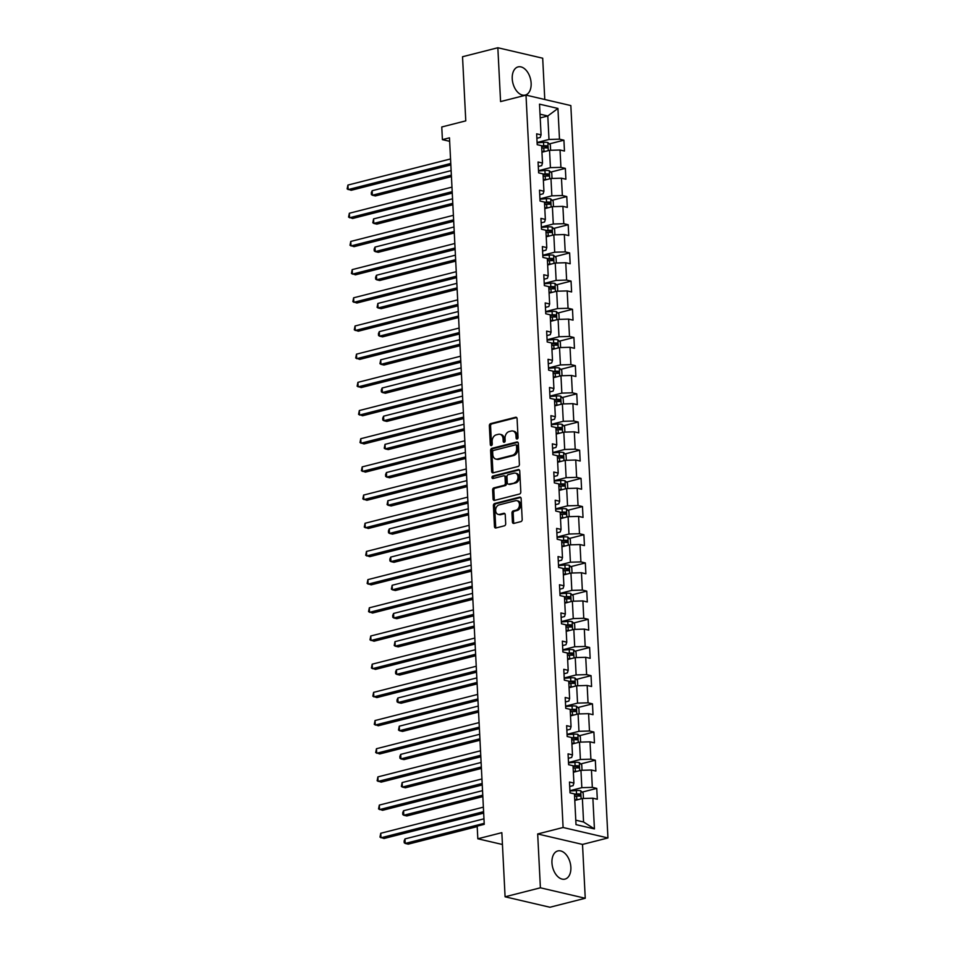<?xml version="1.0" encoding="UTF-8"?>
<svg xmlns="http://www.w3.org/2000/svg" width="955" height="955" viewBox="0 0 955 955"><rect width="100%" height="100%" fill="white"/><g stroke="black" fill="none" stroke-linecap="round" stroke-linejoin="round"><path stroke-width="1.43" d="M517.133 439.002A1.277 0.955 -76.9 0 0 518.04 437.521L517.085 418.684A1.826 1.361 -76.9 0 0 515.616 417.263L490.655 423.614A1.826 1.361 -76.9 0 0 489.354 425.739L490.309 444.576A1.277 0.955 -76.9 0 0 492.255 444.087L492.123 441.64A5.849 4.357 -76.9 0 1 496.278 434.835L498.355 434.31A5.849 4.357 -76.9 0 1 499.978 434.286A5.849 4.357 -76.9 0 1 503.082 438.858L503.201 441.294A1.277 0.955 -76.9 0 0 505.147 440.804L505.028 438.357A5.849 4.357 -76.9 0 1 509.17 431.565L511.247 431.027A5.849 4.357 -76.9 0 1 512.871 431.003A5.849 4.357 -76.9 0 1 515.975 435.576L516.106 438.011A1.277 0.955 -76.9 0 0 517.133 439.002M570.863 867.236A14.54 9.061 75.7 0 0 557.816 850.941A14.54 9.061 75.7 0 0 551.954 862.831A14.54 9.061 75.7 0 0 564.99 879.113A14.54 9.061 75.7 0 0 570.863 867.236M531.135 83.181A14.54 9.061 75.7 0 0 518.099 66.898A14.54 9.061 75.7 0 0 512.238 78.776A14.54 9.061 75.7 0 0 525.274 95.07A14.54 9.061 75.7 0 0 531.135 83.181M512.417 521.979A1.826 1.361 -76.9 0 0 513.897 523.4L520.893 521.609A1.826 1.361 -76.9 0 0 522.194 519.484L521.132 498.57A1.826 1.361 -76.9 0 0 519.663 497.149L494.702 503.5A1.826 1.361 -76.9 0 0 493.401 505.625L494.463 526.551A1.826 1.361 -76.9 0 0 495.943 527.972L504.395 525.811A1.826 1.361 -76.9 0 0 505.696 523.686L505.243 514.733A1.826 1.361 -76.9 0 0 503.763 513.312L499.572 514.375A4.894 3.641 -76.9 0 1 498.224 514.399A4.894 3.641 -76.9 0 1 495.645 509.695A4.894 3.641 -76.9 0 1 499.095 504.897L515.521 500.707A4.894 3.641 -76.9 0 1 516.87 500.695A4.894 3.641 -76.9 0 1 519.448 505.398A4.894 3.641 -76.9 0 1 515.998 510.197L513.265 510.901A1.826 1.361 -76.9 0 0 511.964 513.026L512.417 521.979L513.635 522.254A1.826 1.361 -76.9 0 0 514.053 523.352M544.78 99.499L542.691 58.207L497.842 47.75L462.53 56.739L465.777 120.867L441.771 126.979L442.404 139.633L449.471 137.83L484.245 824.332L477.178 826.123L477.822 838.777L502.437 844.507M540.399 887.804L585.248 898.261L582.514 844.423L537.677 833.966L540.399 887.804L505.088 896.793L501.841 832.665L477.822 838.777M537.677 833.966L563.104 827.496L526.002 95.118L570.839 105.575L607.941 837.953L563.104 827.496M497.842 47.75L500.575 101.588L526.002 95.118M518.099 466.47A1.826 1.361 -76.9 0 0 519.401 464.345L518.338 443.418A1.826 1.361 -76.9 0 0 516.87 441.998L491.909 448.349A1.826 1.361 -76.9 0 0 490.607 450.474L491.67 471.4A1.826 1.361 -76.9 0 0 493.15 472.821L518.099 466.47M519.735 470.994L520.797 491.909A1.826 1.361 -76.9 0 1 519.496 494.045L494.547 500.396A1.826 1.361 -76.9 0 1 493.067 498.976L492.613 490.022A1.826 1.361 -76.9 0 1 493.914 487.886L504.037 485.319A1.826 1.361 -76.9 0 0 505.326 483.194L505.028 477.249A1.826 1.361 -76.9 0 0 503.548 475.829L493.019 478.515A1.277 0.955 -76.9 0 1 492.887 476.032L518.267 469.574A1.826 1.361 -76.9 0 1 519.735 470.994M585.248 898.261L549.937 907.25L505.088 896.793M596.756 788.388L592.327 787.362L591.443 770.017L595.872 771.055L595.323 760.216L590.894 759.177L590.023 741.832L594.44 742.871L593.891 732.031L589.474 730.993L588.59 713.66L593.019 714.686L592.47 703.847L588.041 702.82L587.17 685.475L591.587 686.502L591.038 675.663L586.621 674.636L585.737 657.291L590.166 658.317L589.617 647.478L585.188 646.451L584.317 629.106L588.734 630.133L588.185 619.294L583.768 618.267L582.884 600.922L587.313 601.96L586.764 591.121L582.335 590.083L581.452 572.737L585.881 573.776L585.331 562.937L580.903 561.898L580.031 544.553L584.448 545.592L583.899 534.752L579.482 533.714L578.599 516.38L583.028 517.407L582.478 506.568L578.05 505.541L577.178 488.196L581.595 489.223L581.046 478.383L576.629 477.357L575.746 460.012L580.174 461.038L579.625 450.199L575.197 449.172L574.313 431.827L578.742 432.866L578.193 422.026L573.764 420.988L572.893 403.643L577.309 404.681L576.76 393.842L572.343 392.803L571.46 375.458L575.889 376.497L575.34 365.658L570.911 364.619L570.039 347.286L574.456 348.312L573.907 337.473L569.49 336.447L568.607 319.101L573.036 320.128L572.487 309.289L568.058 308.262L567.175 290.917L571.603 291.944L571.054 281.104L566.625 280.078L565.754 262.732L570.171 263.759L569.622 252.92L565.205 251.893L564.321 234.548L568.75 235.587L568.201 224.747L563.772 223.709L562.901 206.364L567.318 207.402L566.769 196.563L562.352 195.524L561.468 178.191L565.897 179.218L565.348 168.378L560.919 167.352L560.036 150.007L564.465 151.033L563.916 140.194L559.487 139.167L557.935 108.452L539.515 104.155L541.067 134.87L536.65 133.831L537.199 144.671L541.616 145.709L542.5 163.054L538.071 162.016L538.62 172.855L543.049 173.894L543.92 191.239L539.503 190.2L540.053 201.039L544.469 202.078L545.353 219.411L540.924 218.385L541.473 229.224L545.902 230.251L546.773 247.596L542.356 246.569L542.906 257.408L547.322 258.435L548.206 275.78L543.789 274.754L544.338 285.593L548.755 286.619L549.638 303.965L545.21 302.938L545.759 313.777L550.187 314.804L551.059 332.149L546.642 331.11L547.191 341.95L551.608 342.988L552.491 360.333L548.063 359.295L548.612 370.134L553.04 371.173L553.912 388.506L549.495 387.479L550.044 398.319L554.461 399.345L555.344 416.69L550.916 415.664L551.465 426.503L555.894 427.53L556.777 444.875L552.348 443.848L552.897 454.687L557.326 455.714L558.198 473.059L553.781 472.033L554.33 482.872L558.747 483.899L559.63 501.244L555.201 500.205L555.75 511.044L560.179 512.083L561.051 529.428L556.634 528.39L557.183 539.229L561.6 540.267L562.483 557.601L558.054 556.574L558.603 567.413L563.032 568.44L563.916 585.785L559.487 584.758L560.036 595.598L564.465 596.624L565.336 613.97L560.919 612.943L561.468 623.782L565.885 624.809L566.769 642.154L562.34 641.127L562.889 651.967L567.318 652.993L568.189 670.338L563.772 669.3L564.321 680.139L568.738 681.178L569.622 698.523L565.193 697.484L565.742 708.324L570.171 709.362L571.054 726.707L566.625 725.669L567.175 736.508L571.603 737.547L572.475 754.88L568.058 753.853L568.607 764.692L573.024 765.719L573.907 783.064L569.478 782.038L570.028 792.877L574.456 793.903L576.008 824.619L594.428 828.916L592.876 798.201L597.305 799.228L596.756 788.388L582.144 792.113M573.358 772.261L580.95 770.327L581.834 787.672L569.92 790.704M569.705 786.502L573.107 785.631L573.907 783.064M581.834 787.672L592.327 787.362M580.95 770.327L591.443 770.017M571.926 744.076L579.518 742.142L580.401 759.488L568.488 762.52M568.285 758.318L571.675 757.458L572.475 754.88M580.401 759.488L590.894 759.177M579.518 742.142L590.023 741.832M570.505 715.892L578.097 713.958L578.969 731.303L567.067 734.335M566.852 730.133L570.242 729.274L571.054 726.707M578.969 731.303L589.474 730.993M578.097 713.958L588.59 713.66M569.073 687.707L576.665 685.774L577.548 703.119L565.635 706.151M565.42 701.949L568.822 701.089L569.622 698.523M577.548 703.119L588.041 702.82M576.665 685.774L587.17 685.475M567.652 659.535L575.244 657.601L576.116 674.934L564.214 677.966M563.999 673.764L567.389 672.905L568.189 670.338M576.116 674.934L586.621 674.636M575.244 657.601L585.737 657.291M566.22 631.351L573.812 629.417L574.695 646.762L562.782 649.794M562.567 645.592L565.969 644.721L566.769 642.154M574.695 646.762L585.188 646.451M573.812 629.417L584.317 629.106M564.787 603.166L572.379 601.232L573.263 618.577L561.349 621.61M561.146 617.408L564.536 616.536L565.336 613.97M573.263 618.577L583.768 618.267M572.379 601.232L582.884 600.922M563.366 574.982L570.959 573.048L571.83 590.393L559.928 593.425M559.714 589.223L563.104 588.352L563.916 585.785M571.83 590.393L582.335 590.083M570.959 573.048L581.452 572.737M561.934 546.797L569.526 544.863L570.41 562.209L558.496 565.241M558.281 561.039L561.683 560.179L562.483 557.601M570.41 562.209L580.903 561.898M569.526 544.863L580.031 544.553M560.513 518.613L568.106 516.679L568.977 534.024L557.075 537.056M556.861 532.854L560.251 531.995L561.051 529.428M568.977 534.024L579.482 533.714M568.106 516.679L578.599 516.38M559.081 490.428L566.673 488.506L567.557 505.84L555.643 508.872M555.428 504.67L558.83 503.81L559.63 501.244M567.557 505.84L578.05 505.541M566.673 488.506L577.178 488.196M557.648 462.256L565.241 460.322L566.124 477.667L554.21 480.687M554.007 476.497L557.398 475.626L558.198 473.059M566.124 477.667L576.629 477.357M565.241 460.322L575.746 460.012M556.228 434.071L563.82 432.138L564.692 449.483L552.79 452.515M552.575 448.313L555.965 447.441L556.777 444.875M564.692 449.483L575.197 449.172M563.82 432.138L574.313 431.827M554.795 405.887L562.388 403.953L563.271 421.298L551.357 424.33M551.142 420.128L554.545 419.257L555.344 416.69M563.271 421.298L573.764 420.988M562.388 403.953L572.893 403.643M553.375 377.702L560.967 375.769L561.838 393.114L549.937 396.146M549.722 391.944L553.112 391.084L553.912 388.506M561.838 393.114L572.343 392.803M560.967 375.769L571.46 375.458M551.942 349.518L559.535 347.584L560.418 364.929L548.504 367.962M548.289 363.76L551.692 362.9L552.491 360.333M560.418 364.929L570.911 364.619M559.535 347.584L570.039 347.286M550.51 321.334L558.114 319.412L558.985 336.745L547.072 339.777M546.869 335.575L550.259 334.716L551.059 332.149M558.985 336.745L569.49 336.447M558.114 319.412L568.607 319.101M549.089 293.161L556.681 291.227L557.565 308.572L545.651 311.593M545.436 307.391L548.827 306.531L549.638 303.965M557.565 308.572L568.058 308.262M556.681 291.227L567.175 290.917M547.657 264.977L555.249 263.043L556.132 280.388L544.219 283.42M544.004 279.218L547.406 278.347L548.206 275.78M556.132 280.388L566.625 280.078M555.249 263.043L565.754 262.732M546.236 236.792L553.828 234.858L554.7 252.204L542.798 255.236M542.583 251.034L545.974 250.162L546.773 247.596M554.7 252.204L565.205 251.893M553.828 234.858L564.321 234.548M544.804 208.608L552.396 206.674L553.279 224.019L541.366 227.051M541.151 222.849L544.553 221.99L545.353 219.411M553.279 224.019L563.772 223.709M552.396 206.674L562.901 206.364M543.371 180.423L550.975 178.49L551.847 195.835L539.933 198.867M539.73 194.665L543.12 193.805L543.92 191.239M551.847 195.835L562.352 195.524M550.975 178.49L561.468 178.191M541.951 152.239L549.543 150.305L550.426 167.65L538.513 170.682M538.298 166.48L541.7 165.621L542.5 163.054M550.426 167.65L560.919 167.352M549.543 150.305L560.036 150.007M540.208 117.919L547.8 115.985L548.994 139.466L537.08 142.498M536.865 138.296L540.267 137.436L541.067 134.87M548.994 139.466L559.487 139.167M540.017 114.17L547.8 115.985L557.935 108.452M582.514 844.423L607.941 837.953M442.404 139.633L449.65 141.316M575.781 820.178L583.565 821.992L582.383 798.511L574.791 800.445M583.565 821.992L594.428 828.916M582.383 798.511L592.876 798.201M549.304 143.919L563.916 140.194M550.737 172.091L565.348 168.378M552.157 200.275L566.769 196.563M553.59 228.46L568.201 224.747M555.022 256.644L569.622 252.92M556.443 284.829L571.054 281.104M557.875 313.013L572.487 309.289M559.296 341.186L573.907 337.473M560.728 369.37L575.34 365.658M562.149 397.555L576.76 393.842M563.581 425.739L578.193 422.026M565.014 453.923L579.625 450.199M566.434 482.108L581.046 478.383M567.867 510.292L582.478 506.568M569.287 538.465L583.899 534.752M570.72 566.649L585.331 562.937M572.152 594.834L586.764 591.121M573.573 623.018L588.185 619.294M575.006 651.203L589.617 647.478M576.426 679.387L591.038 675.663M577.859 707.56L592.47 703.847M579.291 735.744L593.891 732.031M580.712 763.928L595.323 760.216M517.455 438.846A1.277 0.955 -76.9 0 1 517.312 438.297L517.192 435.862A5.849 4.357 -76.9 0 0 514.077 431.29L512.871 431.003M499.978 434.286L501.184 434.573A5.849 4.357 -76.9 0 1 504.3 439.145L504.419 441.58A1.277 0.955 -76.9 0 0 504.562 442.129M516.667 417.574L491.861 423.889A1.826 1.361 -76.9 0 0 490.572 426.014L491.527 444.863A1.277 0.955 -76.9 0 0 491.67 445.412M517.92 442.32L493.114 448.635A1.826 1.361 -76.9 0 0 491.825 450.76L492.887 471.675A1.826 1.361 -76.9 0 0 493.305 472.773M516.5 445.866A1.277 0.955 -76.9 0 0 515.461 444.863L493.556 450.438A1.277 0.955 -76.9 0 0 492.649 451.93L492.78 454.496A5.849 4.357 -76.9 0 0 495.884 459.069A5.849 4.357 -76.9 0 0 497.507 459.045L512.477 455.237A5.849 4.357 -76.9 0 0 516.631 448.432L516.5 445.866L517.706 446.14A1.277 0.955 -76.9 0 0 516.679 445.149M495.884 459.069L497.101 459.355A5.849 4.357 -76.9 0 0 498.713 459.331L497.507 459.045M517.706 446.14L517.837 448.719A5.849 4.357 -76.9 0 1 513.695 455.523L498.713 459.331M504.061 475.817L505.267 476.103A1.826 1.361 -76.9 0 1 506.234 477.536L506.544 483.469A1.826 1.361 -76.9 0 1 505.243 485.594L495.12 488.172A1.826 1.361 -76.9 0 0 493.831 490.297L494.284 499.25A1.826 1.361 -76.9 0 0 494.702 500.348M519.317 469.896L494.105 476.306A1.277 0.955 -76.9 0 0 493.377 478.419M514.53 482.645A4.894 3.641 -76.9 0 0 517.98 477.834A4.894 3.641 -76.9 0 0 515.402 473.131A4.894 3.641 -76.9 0 0 514.053 473.155L508.263 474.623A1.826 1.361 -76.9 0 0 506.974 476.76L507.272 482.693A1.826 1.361 -76.9 0 0 508.74 484.113L515.748 482.92A4.894 3.641 -76.9 0 0 519.198 478.121A4.894 3.641 -76.9 0 0 516.619 473.417L515.402 473.131M508.239 484.125L509.457 484.4A1.826 1.361 -76.9 0 0 509.958 484.4L508.74 484.113M515.748 482.92L509.958 484.4M516.87 500.695L518.088 500.969A4.894 3.641 -76.9 0 1 520.666 505.673A4.894 3.641 -76.9 0 1 517.216 510.483L514.47 511.176A1.826 1.361 -76.9 0 0 513.181 513.301L513.635 522.254M498.224 514.399L499.429 514.685A4.894 3.641 -76.9 0 0 500.778 514.661L499.572 514.375M504.825 513.635L500.778 514.661M520.714 497.46L495.908 503.774A1.826 1.361 -76.9 0 0 494.618 505.899L495.681 526.826A1.826 1.361 -76.9 0 0 496.099 527.924M550.617 150.281L550.343 144.885L547.824 142.522A4.942 1.182 177.1 0 0 543.514 142.331L537.104 142.844M545.639 151.308A4.942 1.182 177.1 0 0 543.968 151.368L541.915 151.535M542.679 152.06L541.939 152.12M451.13 170.623L372.152 190.725L372.378 195.238L375.411 195.942L451.429 176.603M541.736 148.097L543.789 147.93A4.942 1.182 -2.9 0 1 547.024 147.953L546.917 145.781A4.942 1.182 177.1 0 0 543.682 145.769L541.628 145.924M541.664 146.509L543.992 146.33A2.519 0.609 -2.9 0 1 544.887 146.294L546.009 147.404M372.152 190.725L371.292 192.755L371.388 194.569L372.378 195.238L451.357 175.135M450.772 163.472L348.145 189.591L347.918 185.067L450.545 158.948M450.844 164.929L351.177 190.296L347.143 188.911L347.918 185.067M552.038 178.466L551.763 173.07L549.256 170.694A4.942 1.182 177.1 0 0 544.935 170.515L538.524 171.017M547.072 179.492A4.942 1.182 177.1 0 0 545.389 179.552L543.335 179.707M544.111 180.244L543.371 180.292M452.563 198.807L373.584 218.91L373.811 223.422L376.843 224.127L452.861 204.776M543.168 176.281L545.221 176.114A4.942 1.182 -2.9 0 1 548.457 176.126L548.337 173.965A4.942 1.182 177.1 0 0 545.114 173.953L543.061 174.108M543.085 174.693L545.424 174.514A2.519 0.609 -2.9 0 1 546.308 174.478L547.442 175.589M373.584 218.91L372.808 222.742L373.811 223.422L452.789 203.32M553.47 206.65L553.196 201.254L550.677 198.879A4.942 1.182 177.1 0 0 546.367 198.7L539.957 199.201M548.492 207.665A4.942 1.182 177.1 0 0 546.821 207.736L544.768 207.892M545.544 208.417L544.792 208.476M453.983 226.992L375.005 247.094L375.243 251.607L378.264 252.311L454.294 232.96M544.589 204.466L546.642 204.298A4.942 1.182 -2.9 0 1 549.877 204.31L549.77 202.15A4.942 1.182 177.1 0 0 546.535 202.138L544.481 202.293M544.517 202.878L546.845 202.699A2.519 0.609 -2.9 0 1 547.74 202.663L548.862 203.773M375.005 247.094L374.145 249.124L374.241 250.926L375.243 251.607L454.21 231.504M452.193 191.657L349.566 217.776L349.339 213.251L451.966 187.132M452.264 193.113L352.598 218.48L348.575 217.095L349.339 213.251M453.625 219.829L350.998 245.948L350.772 241.436L453.398 215.317M453.697 221.297L354.03 246.665L349.996 245.28L350.772 241.436M554.891 234.823L554.628 229.439L552.109 227.063A4.942 1.182 177.1 0 0 547.788 226.884L541.389 227.386M549.925 235.849A4.942 1.182 177.1 0 0 548.254 235.909L546.2 236.076M546.964 236.601L546.224 236.661M455.416 255.176L376.437 275.267L376.664 279.791L379.696 280.495L455.714 261.145M546.021 232.65L548.075 232.483A4.942 1.182 -2.9 0 1 551.31 232.495L551.202 230.334A4.942 1.182 177.1 0 0 547.967 230.31L545.914 230.477M545.938 231.062L548.277 230.883A2.519 0.609 -2.9 0 1 549.161 230.847L550.295 231.946M376.437 275.267L375.578 277.308L375.673 279.111L376.664 279.791L455.642 259.688M556.323 263.007L556.049 257.623L553.53 255.248A4.942 1.182 177.1 0 0 549.221 255.069L542.81 255.57M551.345 264.034A4.942 1.182 177.1 0 0 549.674 264.093L547.621 264.26M548.397 264.786L547.657 264.845M456.836 283.349L377.87 303.451L378.096 307.976L381.129 308.68L457.147 289.329M547.454 260.822L549.507 260.667A4.942 1.182 -2.9 0 1 552.73 260.679L552.623 258.507A4.942 1.182 177.1 0 0 549.388 258.495L547.334 258.662M547.37 259.247L549.698 259.056A2.519 0.609 -2.9 0 1 550.593 259.032L551.715 260.13M377.87 303.451L377.094 307.295L378.096 307.976L457.075 287.873M557.756 291.191L557.481 285.796L554.962 283.432A4.942 1.182 177.1 0 0 550.653 283.241L544.243 283.754M552.778 292.218A4.942 1.182 177.1 0 0 551.107 292.278L549.053 292.445M549.817 292.97L549.077 293.03M458.269 311.533L379.29 331.636L379.517 336.148L382.549 336.864L458.567 317.514M548.874 289.007L550.928 288.852A4.942 1.182 -2.9 0 1 554.163 288.864L554.055 286.691A4.942 1.182 177.1 0 0 550.82 286.679L548.767 286.846M548.803 287.431L551.131 287.24A2.519 0.609 -2.9 0 1 552.014 287.216L553.148 288.315M379.29 331.636L378.431 333.665L378.526 335.48L379.517 336.148L458.495 316.057M455.046 248.013L352.419 274.133L352.192 269.62L454.819 243.501M455.129 249.482L355.451 274.837L351.428 273.464L352.192 269.62M456.478 276.198L353.851 302.317L353.625 297.805L456.251 271.686M456.55 277.654L356.884 303.022L352.861 301.649L353.625 297.805M457.911 304.382L355.284 330.502L355.057 325.989L457.672 299.87M457.982 305.839L358.316 331.206L354.281 329.821L355.057 325.989M559.176 319.376L558.902 313.98L556.395 311.617A4.942 1.182 177.1 0 0 552.074 311.425L545.663 311.939M554.21 320.402A4.942 1.182 177.1 0 0 552.527 320.462L550.474 320.629M551.25 321.155L550.51 321.214M459.701 339.717L380.723 359.82L380.95 364.333L383.982 365.037L460 345.698M550.307 317.191L552.36 317.024A4.942 1.182 -2.9 0 1 555.595 317.048L555.476 314.875A4.942 1.182 177.1 0 0 552.253 314.863L550.199 315.019M550.223 315.616L552.563 315.425A2.519 0.609 -2.9 0 1 553.446 315.389L554.58 316.499M380.723 359.82L379.947 363.664L380.95 364.333L459.928 344.23M459.331 332.567L356.704 358.686L356.478 354.162L459.104 328.054M459.403 334.023L359.737 359.39L355.714 358.006L356.478 354.162M560.609 347.56L560.334 342.165L557.816 339.789A4.942 1.182 177.1 0 0 553.506 339.61L547.096 340.123M555.631 348.587A4.942 1.182 177.1 0 0 553.96 348.647L551.906 348.802M552.682 349.339L551.93 349.387M461.122 367.902L382.143 388.005L382.37 392.517L385.402 393.221L461.432 373.882M551.727 345.376L553.781 345.209A4.942 1.182 -2.9 0 1 557.016 345.233L556.908 343.06A4.942 1.182 177.1 0 0 553.673 343.048L551.62 343.203M551.656 343.788L553.984 343.609A2.519 0.609 -2.9 0 1 554.879 343.573L556.001 344.683M382.143 388.005L381.284 390.034L381.379 391.848L382.37 392.517L461.349 372.414M460.764 360.751L358.137 386.87L357.91 382.346L460.537 356.227M460.835 362.208L361.169 387.575L357.134 386.19L357.91 382.346M562.029 375.745L561.755 370.349L559.248 367.973A4.942 1.182 177.1 0 0 554.927 367.794L548.516 368.296M557.063 376.759A4.942 1.182 177.1 0 0 555.392 376.831L553.339 376.986M554.103 377.512L553.363 377.571M462.554 396.086L383.576 416.189L383.803 420.701L386.835 421.406L462.853 402.055M553.16 373.56L555.213 373.393A4.942 1.182 -2.9 0 1 558.448 373.405L558.341 371.244A4.942 1.182 177.1 0 0 555.106 371.232L553.052 371.388M553.076 371.973L555.416 371.793A2.519 0.609 -2.9 0 1 556.299 371.758L557.433 372.868M383.576 416.189L382.716 418.218L382.812 420.021L383.803 420.701L462.781 400.599M462.184 388.936L359.558 415.043L359.331 410.531L461.957 384.411M462.268 390.392L362.59 415.759L358.567 414.375L359.331 410.531M563.462 403.917L563.187 398.533L560.669 396.158A4.942 1.182 177.1 0 0 556.359 395.979L549.949 396.48M558.484 404.944A4.942 1.182 177.1 0 0 556.813 405.015L554.76 405.171M555.535 405.696L554.795 405.756M463.975 424.271L385.008 444.362L385.235 448.886L388.267 449.59L464.285 430.239M554.592 401.745L556.646 401.577A4.942 1.182 -2.9 0 1 559.869 401.589L559.761 399.429A4.942 1.182 177.1 0 0 556.526 399.405L554.473 399.572M554.509 400.157L556.837 399.978A2.519 0.609 -2.9 0 1 557.732 399.942L558.854 401.052M385.008 444.362L384.232 448.205L385.235 448.886L464.214 428.783M463.617 417.108L360.99 443.227L360.763 438.715L463.39 412.596M463.688 418.577L364.022 443.944L359.999 442.559L360.763 438.715M564.894 432.102L564.62 426.718L562.101 424.342A4.942 1.182 177.1 0 0 557.78 424.163L551.381 424.665M559.917 433.128A4.942 1.182 177.1 0 0 558.245 433.188L556.192 433.355M556.956 433.88L556.216 433.94M465.407 452.455L386.429 472.546L386.656 477.07L389.688 477.775L465.706 458.424M556.013 429.917L558.066 429.762A4.942 1.182 -2.9 0 1 561.301 429.774L561.194 427.601A4.942 1.182 177.1 0 0 557.959 427.589L555.906 427.756M555.929 428.341L558.269 428.15A2.519 0.609 -2.9 0 1 559.153 428.127L560.287 429.225M386.429 472.546L385.569 474.587L385.665 476.39L386.656 477.07L465.634 456.968M465.049 445.293L362.423 471.412L362.184 466.9L464.81 440.78M465.121 446.749L365.443 472.116L361.42 470.743L362.184 466.9M566.315 460.286L566.04 454.89L563.522 452.527A4.942 1.182 177.1 0 0 559.212 452.348L552.802 452.849M561.337 461.313A4.942 1.182 177.1 0 0 559.666 461.372L557.613 461.54M558.389 462.065L557.648 462.125M466.84 480.628L387.861 500.73L388.088 505.243L391.12 505.959L467.138 486.608M557.445 458.102L559.499 457.946A4.942 1.182 -2.9 0 1 562.734 457.958L562.614 455.786A4.942 1.182 177.1 0 0 559.391 455.774L557.338 455.941M557.362 456.526L559.702 456.335A2.519 0.609 -2.9 0 1 560.585 456.311L561.719 457.409M387.861 500.73L387.085 504.574L388.088 505.243L467.067 485.152M466.47 473.477L363.843 499.596L363.616 495.084L466.243 468.965M466.541 474.933L366.875 500.301L362.852 498.916L363.616 495.084M567.748 488.471L567.473 483.075L564.954 480.711A4.942 1.182 177.1 0 0 560.645 480.52L554.234 481.034M562.77 489.497A4.942 1.182 177.1 0 0 561.098 489.557L559.045 489.724M559.821 490.249L559.069 490.309M468.26 508.812L389.282 528.915L389.509 533.427L392.541 534.132L468.571 514.793M558.866 486.286L560.919 486.131A4.942 1.182 -2.9 0 1 564.154 486.143L564.047 483.97A4.942 1.182 177.1 0 0 560.812 483.958L558.759 484.113M558.794 484.71L561.122 484.519A2.519 0.609 -2.9 0 1 562.018 484.483L563.14 485.594M389.282 528.915L388.422 530.944L388.518 532.759L389.509 533.427L468.487 513.336M467.902 501.662L365.276 527.781L365.049 523.268L467.675 497.149M467.974 503.118L368.308 528.485L364.273 527.1L365.049 523.268M569.168 516.655L568.894 511.259L566.387 508.884A4.942 1.182 177.1 0 0 562.065 508.705L555.655 509.218M564.202 517.682A4.942 1.182 177.1 0 0 562.531 517.741L560.478 517.897M561.242 518.434L560.501 518.493M469.693 536.996L390.714 557.099L390.941 561.612L393.973 562.316L469.991 542.977M560.299 514.47L562.352 514.303A4.942 1.182 -2.9 0 1 565.587 514.327L565.479 512.155A4.942 1.182 177.1 0 0 562.244 512.143L560.191 512.298M560.215 512.883L562.555 512.704A2.519 0.609 -2.9 0 1 563.438 512.668L564.572 513.778M390.714 557.099L389.855 559.129L389.95 560.943L390.941 561.612L469.92 541.509M469.323 529.846L366.696 555.965L366.469 551.441L469.096 525.322M469.406 531.302L369.728 556.67L365.705 555.285L366.469 551.441M570.601 544.839L570.326 539.444L567.807 537.068A4.942 1.182 177.1 0 0 563.498 536.889L557.087 537.39M565.623 545.854A4.942 1.182 177.1 0 0 563.951 545.926L561.898 546.081M562.674 546.606L561.934 546.666M471.113 565.181L392.135 585.284L392.374 589.796L395.394 590.5L471.424 571.15M561.731 542.655L563.784 542.488A4.942 1.182 -2.9 0 1 567.007 542.5L566.9 540.339A4.942 1.182 177.1 0 0 563.665 540.327L561.612 540.482M561.647 541.067L563.975 540.888A2.519 0.609 -2.9 0 1 564.871 540.852L565.993 541.963M392.135 585.284L391.371 589.116L392.374 589.796L471.352 569.693M470.755 558.03L368.129 584.15L367.902 579.625L470.529 553.506M470.827 559.487L371.161 584.854L367.138 583.469L367.902 579.625M572.033 573.012L571.759 567.628L569.24 565.253A4.942 1.182 177.1 0 0 564.918 565.074L558.52 565.575M567.055 574.039A4.942 1.182 177.1 0 0 565.384 574.11L563.331 574.265M564.095 574.791L563.355 574.85M472.546 593.365L393.567 613.456L393.794 617.981L396.826 618.685L472.844 599.334M563.152 570.839L565.205 570.672A4.942 1.182 -2.9 0 1 568.44 570.684L568.332 568.523A4.942 1.182 177.1 0 0 565.097 568.5L563.044 568.667M563.068 569.252L565.408 569.073A2.519 0.609 -2.9 0 1 566.291 569.037L567.425 570.147M393.567 613.456L392.708 615.498L392.803 617.3L393.794 617.981L472.773 597.878M472.188 586.203L369.561 612.322L369.322 607.81L471.949 581.691M472.259 587.671L372.581 613.038L368.558 611.654L369.322 607.81M573.454 601.196L573.179 595.813L570.66 593.437A4.942 1.182 177.1 0 0 566.351 593.258L559.94 593.759M568.476 602.223A4.942 1.182 177.1 0 0 566.804 602.283L564.751 602.45M565.527 602.975L564.787 603.035M473.978 621.55L395 641.641L395.227 646.165L398.259 646.869L474.277 627.519M564.584 599.012L566.637 598.857A4.942 1.182 -2.9 0 1 569.86 598.869L569.753 596.696A4.942 1.182 177.1 0 0 566.53 596.684L564.477 596.851M564.5 597.436L566.84 597.245A2.519 0.609 -2.9 0 1 567.724 597.221L568.846 598.319M395 641.641L394.224 645.485L395.227 646.165L474.205 626.062M473.608 614.387L370.982 640.507L370.755 635.994L473.382 609.875M473.68 615.844L374.014 641.211L369.991 639.838L370.755 635.994M574.886 629.381L574.612 623.997L572.093 621.621A4.942 1.182 177.1 0 0 567.783 621.442L561.373 621.944M569.908 630.407A4.942 1.182 177.1 0 0 568.237 630.467L566.184 630.634M566.96 631.16L566.208 631.219M475.399 649.722L396.421 669.825L396.647 674.349L399.679 675.054L475.709 655.703M566.005 627.196L568.058 627.041A4.942 1.182 -2.9 0 1 571.293 627.053L571.186 624.88A4.942 1.182 177.1 0 0 567.95 624.868L565.897 625.036M565.933 625.621L568.261 625.429A2.519 0.609 -2.9 0 1 569.156 625.406L570.278 626.504M396.421 669.825L395.561 671.866L395.657 673.669L396.647 674.349L475.626 654.247M475.041 642.572L372.414 668.691L372.187 664.179L474.814 638.059M475.113 644.028L375.446 669.395L371.411 668.011L372.187 664.179M576.307 657.565L576.032 652.17L573.525 649.806A4.942 1.182 177.1 0 0 569.204 649.615L562.793 650.128M571.341 658.592A4.942 1.182 177.1 0 0 569.669 658.652L567.616 658.819M568.38 659.344L567.64 659.404M476.832 677.907L397.853 698.01L398.08 702.522L401.112 703.238L477.13 683.887M567.437 655.381L569.49 655.226A4.942 1.182 -2.9 0 1 572.725 655.237L572.606 653.065A4.942 1.182 177.1 0 0 569.383 653.053L567.33 653.22M567.354 653.805L569.693 653.614A2.519 0.609 -2.9 0 1 570.577 653.59L571.711 654.688M397.853 698.01L396.994 700.039L397.089 701.853L398.08 702.522L477.058 682.431M476.461 670.756L373.835 696.875L373.608 692.363L476.235 666.244M476.545 672.213L376.867 697.58L372.844 696.195L373.608 692.363M577.739 685.75L577.465 680.354L574.946 677.99A4.942 1.182 177.1 0 0 570.636 677.799L564.226 678.313M572.761 686.776A4.942 1.182 177.1 0 0 571.09 686.836L569.037 687.003M569.813 687.528L569.073 687.588M478.252 706.091L399.274 726.194L399.512 730.706L402.533 731.411L478.562 712.072M568.87 683.565L570.923 683.398A4.942 1.182 -2.9 0 1 574.146 683.422L574.039 681.249A4.942 1.182 177.1 0 0 570.804 681.237L568.75 681.393M568.786 681.977L571.114 681.798A2.519 0.609 -2.9 0 1 572.009 681.763L573.131 682.873M399.274 726.194L398.51 730.038L399.512 730.706L478.491 710.604M477.894 698.941L375.267 725.06L375.04 720.536L477.667 694.416M477.966 700.397L378.299 725.764L374.276 724.379L375.04 720.536M579.16 713.934L578.897 708.538L576.378 706.163A4.942 1.182 177.1 0 0 572.057 705.984L565.658 706.485M574.194 714.961A4.942 1.182 177.1 0 0 572.523 715.02L570.469 715.176M571.233 715.713L570.493 715.761M479.685 734.276L400.706 754.378L400.933 758.891L403.965 759.595L479.983 740.244M570.29 711.75L572.343 711.582A4.942 1.182 -2.9 0 1 575.579 711.594L575.471 709.434A4.942 1.182 177.1 0 0 572.236 709.422L570.183 709.577M570.207 710.162L572.546 709.983A2.519 0.609 -2.9 0 1 573.43 709.947L574.564 711.057M400.706 754.378L399.847 756.408L399.942 758.21L400.933 758.891L479.911 738.788M479.326 727.125L376.7 753.244L376.461 748.72L479.088 722.601M479.398 728.581L379.72 753.949L375.697 752.564L376.461 748.72M580.592 742.119L580.318 736.723L577.799 734.347A4.942 1.182 177.1 0 0 573.489 734.168L567.079 734.67M575.614 743.133A4.942 1.182 177.1 0 0 573.943 743.205L571.89 743.36M572.666 743.885L571.926 743.945M481.117 762.46L402.139 782.563L402.365 787.075L405.398 787.779L481.416 768.429M571.723 739.934L573.776 739.767A4.942 1.182 -2.9 0 1 576.999 739.779L576.892 737.618A4.942 1.182 177.1 0 0 573.668 737.594L571.615 737.761M571.639 738.346L573.979 738.167A2.519 0.609 -2.9 0 1 574.862 738.131L575.984 739.242M402.139 782.563L401.363 786.395L402.365 787.075L481.344 766.972M480.747 755.298L378.12 781.417L377.894 776.904L480.52 750.785M480.819 756.766L381.152 782.133L377.13 780.748L377.894 776.904M582.025 770.291L581.75 764.907L579.231 762.532A4.942 1.182 177.1 0 0 574.922 762.353L568.512 762.854M577.047 771.318A4.942 1.182 177.1 0 0 575.376 771.377L573.322 771.545M574.098 772.07L573.346 772.129M482.538 790.645L403.559 810.735L403.786 815.26L406.818 815.964L482.836 796.613M573.143 768.107L575.197 767.951A4.942 1.182 -2.9 0 1 578.432 767.963L578.324 765.803A4.942 1.182 177.1 0 0 575.089 765.779L573.036 765.946M573.072 766.531L575.399 766.352A2.519 0.609 -2.9 0 1 576.295 766.316L577.417 767.414M403.559 810.735L402.7 812.777L402.795 814.579L403.786 815.26L482.764 795.157M482.18 783.482L379.553 809.601L379.326 805.089L481.953 778.97M482.251 784.95L382.585 810.306L378.55 808.933L379.326 805.089M583.445 798.476L583.171 793.092L580.664 790.716A4.942 1.182 177.1 0 0 576.343 790.537L569.932 791.038M578.479 799.502A4.942 1.182 177.1 0 0 576.808 799.562L574.755 799.729M575.519 800.254L574.779 800.314M483.97 818.817L404.992 838.92L405.218 843.444L408.251 844.148L477.202 826.6M574.576 796.291L576.629 796.136A4.942 1.182 -2.9 0 1 579.864 796.148L579.745 793.975A4.942 1.182 177.1 0 0 576.522 793.963L574.468 794.13M574.492 794.715L576.832 794.524A2.519 0.609 -2.9 0 1 577.715 794.5L578.849 795.599M404.992 838.92L404.132 840.961L404.228 842.764L405.218 843.444L484.197 823.341M483.6 811.666L380.973 837.786L380.747 833.273L483.373 807.154M483.684 813.123L384.006 838.49L379.983 837.117L380.747 833.273M517.192 435.862L515.975 435.576M504.419 441.58L503.201 441.294M504.3 439.145L503.082 438.858M491.527 444.863L490.309 444.576M490.572 426.014L489.354 425.739M491.861 423.889L490.655 423.614M516.571 417.478L515.616 417.263M517.312 438.297L516.106 438.011M492.887 471.675L491.67 471.4M491.825 450.76L490.607 450.474M493.114 448.635L491.909 448.349M517.825 442.213L516.87 441.998M513.695 455.523L512.477 455.237M517.837 448.719L516.631 448.432M494.284 499.25L493.067 498.976M493.831 490.297L492.613 490.022M495.12 488.172L493.914 487.886M505.243 485.594L504.037 485.319M506.544 483.469L505.326 483.194M506.234 477.536L505.028 477.249M494.105 476.306L492.887 476.032M519.222 469.788L518.267 469.574M513.181 513.301L511.964 513.026M514.47 511.176L513.265 510.901M517.216 510.483L515.998 510.197M504.718 513.539L503.763 513.312M495.681 526.826L494.463 526.551M494.618 505.899L493.401 505.625M495.908 503.774L494.702 503.5M520.618 497.364L519.663 497.149M548.289 150.627L547.884 142.57M543.682 145.769L543.514 142.331M543.968 151.368L543.789 147.93M544.887 146.294L546.917 145.781M549.722 178.812L549.316 170.754M545.114 173.953L544.935 170.515M545.389 179.552L545.221 176.114M546.308 174.478L548.337 173.965M551.154 206.996L550.737 198.938M546.535 202.138L546.367 198.7M546.821 207.736L546.642 204.298M547.74 202.663L549.77 202.15M552.575 235.181L552.169 227.123M547.967 230.31L547.788 226.884M548.254 235.909L548.075 232.483M549.161 230.847L551.202 230.334M554.007 263.353L553.602 255.307M549.388 258.495L549.221 255.069M549.674 264.093L549.507 260.667M550.593 259.032L552.623 258.507M555.428 291.538L555.022 283.492M550.82 286.679L550.653 283.241M551.107 292.278L550.928 288.852M552.014 287.216L554.055 286.691M556.861 319.722L556.455 311.676M552.253 314.863L552.074 311.425M552.527 320.462L552.36 317.024M553.446 315.389L555.476 314.875M558.293 347.907L557.875 339.849M553.673 343.048L553.506 339.61M553.96 348.647L553.781 345.209M554.879 343.573L556.908 343.06M559.714 376.091L559.308 368.033M555.106 371.232L554.927 367.794M555.392 376.831L555.213 373.393M556.299 371.758L558.341 371.244M561.146 404.275L560.74 396.218M556.526 399.405L556.359 395.979M556.813 405.015L556.646 401.577M557.732 399.942L559.761 399.429M562.567 432.448L562.161 424.402M557.959 427.589L557.78 424.163M558.245 433.188L558.066 429.762M559.153 428.127L561.194 427.601M563.999 460.632L563.593 452.586M559.391 455.774L559.212 452.348M559.666 461.372L559.499 457.946M560.585 456.311L562.614 455.786M565.432 488.817L565.014 480.771M560.812 483.958L560.645 480.52M561.098 489.557L560.919 486.131M562.018 484.483L564.047 483.97M566.852 517.001L566.446 508.943M562.244 512.143L562.065 508.705M562.531 517.741L562.352 514.303M563.438 512.668L565.479 512.155M568.285 545.186L567.879 537.128M563.665 540.327L563.498 536.889M563.951 545.926L563.784 542.488M564.871 540.852L566.9 540.339M569.705 573.37L569.299 565.312M565.097 568.5L564.918 565.074M565.384 574.11L565.205 570.672M566.291 569.037L568.332 568.523M571.138 601.555L570.732 593.497M566.53 596.684L566.351 593.258M566.804 602.283L566.637 598.857M567.724 597.221L569.753 596.696M572.57 629.727L572.152 621.681M567.95 624.868L567.783 621.442M568.237 630.467L568.058 627.041M569.156 625.406L571.186 624.88M573.991 657.911L573.585 649.866M569.383 653.053L569.204 649.615M569.669 658.652L569.49 655.226M570.577 653.59L572.606 653.065M575.423 686.096L575.017 678.038M570.804 681.237L570.636 677.799M571.09 686.836L570.923 683.398M572.009 681.763L574.039 681.249M576.844 714.28L576.438 706.223M572.236 709.422L572.057 705.984M572.523 715.02L572.343 711.582M573.43 709.947L575.471 709.434M578.276 742.465L577.87 734.407M573.668 737.594L573.489 734.168M573.943 743.205L573.776 739.767M574.862 738.131L576.892 737.618M579.709 770.649L579.291 762.591M575.089 765.779L574.922 762.353M575.376 771.377L575.197 767.951M576.295 766.316L578.324 765.803M581.129 798.822L580.724 790.776M576.522 793.963L576.343 790.537M576.808 799.562L576.629 796.136M577.715 794.5L579.745 793.975M517.025 445.137L515.819 444.863"/></g></svg>
